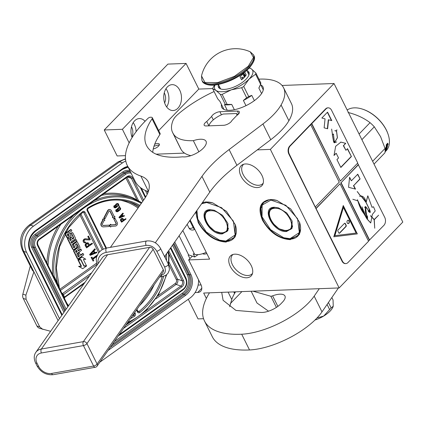 <?xml version="1.0" encoding="UTF-8"?>
<svg xmlns="http://www.w3.org/2000/svg" width="424" height="424" viewBox="0 0 424 424"><rect width="100%" height="100%" fill="white"/><g stroke="black" fill="none" stroke-linecap="round" stroke-linejoin="round"><path stroke-width="0.64" d="M202.455 202.561L206.117 201.925L212.742 202.889L226.427 211.295L235.293 224.683L235.182 236.899L226.045 242.072C214.639 241.293 205.38 234.822 198.273 222.669L195.687 212.196M235.251 224.55A24.073 14.655 44 0 1 233.603 238.511A24.073 14.655 44 0 1 226.098 241.542A24.073 14.655 44 0 1 198.766 222.441A24.073 14.655 44 0 1 196.27 211.369M290.281 239.661C278.875 238.876 269.622 232.405 262.514 220.252C257.516 208.02 260.129 201.108 270.353 199.513L276.978 200.472L290.663 208.878L299.535 222.266L299.424 234.483L290.281 239.661M299.487 222.134A24.073 14.655 44 0 1 297.839 236.094A24.073 14.655 44 0 1 290.339 239.125A24.073 14.655 44 0 1 263.002 220.024A24.073 14.655 44 0 1 263.219 202.64A24.073 14.655 44 0 1 270.719 199.609A24.073 14.655 44 0 1 277.116 200.515M257.315 187.572A14.389 8.761 -136 0 0 262.827 184.255A14.389 8.761 -136 0 0 259.117 171.148A14.389 8.761 -136 0 0 245.586 163.95A14.389 8.761 -136 0 0 242.576 164.682A14.389 8.761 -136 0 0 242.051 178.043A14.389 8.761 -136 0 0 257.315 187.572M246.62 277.789A14.389 8.761 -136 0 0 252.132 274.471A14.389 8.761 -136 0 0 248.422 261.364A14.389 8.761 -136 0 0 234.891 254.167A14.389 8.761 -136 0 0 231.88 254.898A14.389 8.761 -136 0 0 231.356 268.26A14.389 8.761 -136 0 0 246.62 277.789M203.552 318.7L198.035 318.906L188.288 299.275M257.315 149.884L270.369 149.391L339.142 287.938L203.684 293.037L206.371 298.443M156.133 154.166L184.514 153.101M125.462 155.645L117.146 155.958L104.251 129.977L122.403 129.293L129.156 142.888M195.082 292.555L197.711 292.459A9.593 5.841 -136 0 0 200.7 291.251A9.593 5.841 -136 0 0 200.785 284.324L188.669 259.917L209.615 259.133L190.201 220.014M263.23 183.12A13.621 8.289 44 0 1 262.832 183.587A13.621 8.289 44 0 1 258.587 185.299A13.621 8.289 -136 0 1 244.918 177.402A13.621 8.289 -136 0 1 243.244 164.66A13.621 8.289 -136 0 1 243.694 164.247M252.534 273.337A13.621 8.289 44 0 1 252.137 273.803A13.621 8.289 44 0 1 247.892 275.515A13.621 8.289 -136 0 1 234.223 267.618A13.621 8.289 -136 0 1 232.548 254.877A13.621 8.289 -136 0 1 232.999 254.458M202.222 202.889A24.073 14.655 44 0 1 206.483 202.025A24.073 14.655 44 0 1 212.88 202.932M230.333 303.589L241.924 291.595M339.142 287.938L402.8 222.065L334.022 83.512L270.369 149.391M282.05 85.468L334.022 83.512M154.686 144.266A4.892 1.956 153.6 0 1 157.643 143.513A4.892 1.956 153.6 0 1 159.329 144.128A4.892 1.956 153.6 0 1 157.781 146.821A4.892 1.956 153.6 0 1 153.244 148.967M158.687 130.592L198.803 89.082L212.779 88.558M132.103 137.54A12.948 8.867 -92.2 0 1 134.556 120.888A12.948 8.867 -92.2 0 1 139.348 118.577A12.948 8.867 -92.2 0 1 145.061 121.285M167.337 86.962A12.948 8.867 -92.2 0 1 172.128 84.652A12.948 8.867 -92.2 0 1 180.963 93.561A12.948 8.867 -92.2 0 1 177.889 108.221A12.948 8.867 -92.2 0 1 173.098 110.532A12.948 8.867 -92.2 0 1 164.263 101.622A12.948 8.867 -92.2 0 1 167.337 86.962M122.403 129.293L186.062 63.42L198.803 89.082M104.251 129.977L167.909 64.098L186.062 63.42M206.848 253.552A4.892 1.956 153.6 0 1 204.379 254.109A4.892 1.956 153.6 0 1 202.789 253.642M192.321 256.138L188.669 259.917M198.114 285.061L201.071 284.949M136.131 131.657A12.948 8.867 87.8 0 0 133.205 122.631M166.674 106.949A12.948 8.867 87.8 0 0 165.985 88.706M131.853 136.835A8.151 5.586 87.8 0 0 131.477 126.808M164.634 102.91A8.151 5.586 87.8 0 0 164.258 92.888M112.381 217.602L114.406 218.339L112.381 217.602L112.927 217.215L109.964 211.247A0.938 0.8 108.9 0 0 109.683 210.94M110.134 209.62A2.321 1.977 108.9 0 0 109.996 209.567A2.321 1.977 108.9 0 0 108.3 209.859A2.321 1.977 108.9 0 0 107.532 210.755L103.806 217.941L105.11 218.636L108.835 211.449A0.938 0.8 -71.1 0 1 110.251 211.348L113.213 217.316L112.667 217.703M114.284 216.59L114.941 216.426L114.395 216.812L111.311 210.596A2.321 1.977 108.9 0 0 110.282 209.663A2.321 1.977 108.9 0 0 108.581 209.954A2.321 1.977 108.9 0 0 107.818 210.85L104.092 218.037M91.695 272.807L62.62 293.477A0.959 0.323 54.6 0 1 62.847 293.609L64.734 297.415L64.369 298.22M189.751 220.655L193.174 227.55A3.472 1.261 73.4 0 0 194.595 229.135A3.472 1.261 73.4 0 0 194.733 229.146M30.263 266.028L22.864 294.134A5.756 4.902 -71.1 0 0 23.23 298.395L36.915 325.971A5.756 4.902 -71.1 0 0 39.469 328.277L50.62 331.298M42.888 329.421L39.771 326.946L26.081 299.371L25.88 295.168L33.909 271.853L58.115 320.624M59.503 318.647L26.601 252.359L23.749 251.39A9.593 3.837 -26.4 0 1 22.514 250.42L32.399 270.332L33.909 271.853L23.749 251.39A19.181 16.34 -71.1 0 1 30.645 225.181L119.658 161.878A19.181 16.34 -71.1 0 1 125.509 159.159M189.941 258.603L188.219 255.126L188.585 254.861L194.764 256.976L198.077 254.617M22.514 250.42C18.63 240.525 20.792 232.129 28.996 225.234A9.593 3.238 54.6 0 1 30.645 225.181L33.496 226.156A19.181 16.34 108.9 0 0 26.601 252.359M33.496 226.156L122.51 162.853A19.181 16.34 108.9 0 1 125.774 161.009M99.894 362.101A19.181 16.34 108.9 0 0 100.711 361.555L189.719 298.257A19.181 16.34 108.9 0 0 198.549 279.819M188.585 254.861L179.119 235.792M194.764 256.976L193.201 253.828L194.627 254.31A13.425 5.374 -26.4 0 0 206.234 252.317M78.005 212.005L90.259 203.292M169.097 254.299L168.158 251.527L168.694 254.532L169.097 254.299L182.256 280.805A3.837 3.27 -71.1 0 1 180.878 286.046L176.124 284.419L155.889 298.809M145.988 310.458L144.261 312.085L132.012 320.793L129.527 322.161A67.135 57.187 -71.1 0 1 127.168 323.268M66.584 302.826L68.29 306.133M62.847 293.609L61.941 293.477L67.776 305.079M62.28 294.007L53.62 276.718M59.906 289.375L58.936 287.265M141.287 203.409A66.176 56.371 108.9 0 0 80.078 210.998A66.176 56.371 108.9 0 0 54.203 276.522L53.647 276.612M169.134 254.416L169.059 254.856L169.134 254.416M67.135 303.791L68.444 305.911M59.376 288.15L57.457 283.073L57.055 283.561M103.292 249.1L84.959 212.159A1.919 1.632 -71.1 0 0 82.627 211.693A63.775 54.33 -71.1 0 0 57.457 283.073L54.203 276.522L55.645 280.72M137.111 200.245L125.912 178.048M104.267 220.268L104.802 220.517L104.415 218.694L102.481 219.213L102.99 219.515L101.219 222.929A2.724 2.321 108.9 0 0 102.348 226.686A2.724 2.321 108.9 0 0 102.497 226.734M102.942 225.42A1.341 1.145 108.9 0 0 103.186 225.436L103.472 225.531A1.341 1.145 -71.1 0 1 102.523 223.623L104.293 220.215L104.802 220.517M102.481 219.213L103.276 219.616L101.506 223.024A2.724 2.321 108.9 0 0 102.635 226.787A2.724 2.321 108.9 0 0 103.424 226.888L109.217 226.496L109.265 225.139L103.186 225.436M113.78 218.932L116.176 223.284A0.938 0.8 -71.1 0 1 115.423 224.72L110.812 225.033L110.553 224.254L109.307 225.695L110.743 227.068L110.765 226.389L115.376 226.077A2.321 1.977 108.9 0 0 117.162 224.815A2.321 1.977 108.9 0 0 117.236 222.526L114.84 218.18L113.78 218.932L115.89 223.183A0.938 0.8 108.9 0 1 115.137 224.619L110.818 224.916M103.806 217.941L105.11 218.636M122.955 218.551L121.455 218.567L120.559 219.579L120.49 220.464L121.598 222.213L126.013 219.076L125.806 218.662L123.835 220.067L122.955 218.551L121.365 218.932L120.697 220.151L121.598 222.213M125.806 218.662L123.723 219.844M123.103 213.219L122.817 213.124L118.953 217.364L119.51 218.016L124.471 215.975L124.269 215.562L123.002 216.092L122.319 214.714L123.31 213.632L123.103 213.219L119.239 217.464L119.51 218.016M124.269 215.562L122.912 215.911M120.209 207.638L118.99 207.458L117.581 208.46L117.368 209.822L117.803 210.447L118.672 210.691L117.888 211.157L116.733 211.136L116.817 209.769L116.648 209.424L116.399 209.695L116.017 210.712L116.229 211.401L116.945 211.825L117.962 211.565L120.337 209.695L120.718 208.672L120.209 207.638L118.736 207.755L117.867 208.56L117.575 209.509L118.089 210.543M116.648 209.424L116.112 209.599L115.731 210.617L116.494 211.677M118.36 210.611L116.876 211.237M119.515 205.99L118.757 206.223L119.218 206.668L119.685 206.334L119.515 205.99L119.043 206.324L119.218 206.668M118.259 203.716L117.04 203.531L115.635 204.532L115.418 205.9L115.858 206.52L116.722 206.764L115.938 207.23L114.782 207.209L114.867 205.847L114.697 205.502L114.448 205.767L114.067 206.79L114.279 207.474L114.999 207.898L116.012 207.638L118.662 205.29L118.694 204.336L118.259 203.716L116.791 203.827L115.916 204.633L115.63 205.582L116.139 206.615M114.697 205.502L114.167 205.672L113.78 206.689L114.544 207.755M116.409 206.684L114.925 207.309M67.893 232.198A0.922 0.784 108.9 0 0 66.997 232.188L65.386 233.333A0.615 0.525 108.9 0 0 65.169 234.17L66.838 237.541L67.315 237.705L72.213 234.477L73.803 238.161L72.493 239.094L71.402 236.889L70.267 237.694L71.359 239.899L70.236 240.604L68.873 237.97L67.819 238.717L73.114 249.381A0.615 0.525 108.9 0 0 73.834 249.545L76.209 247.86A0.615 0.525 108.9 0 0 76.431 247.017L75.419 244.5L76.718 243.668L78.493 247.128L74.253 250.399A0.615 0.525 108.9 0 0 74.036 251.236L77.645 258.507A0.615 0.525 108.9 0 0 78.366 258.677L83.761 254.84L83.162 253.626L80.608 255.439L79.235 252.667L78.101 253.473L79.479 256.244L78.249 256.865L76.728 253.796L81.546 250.367L80.942 249.158L78.392 250.971L77.603 249.381L79.686 247.902A0.615 0.525 108.9 0 0 79.903 247.06L77.444 242.109A0.615 0.525 108.9 0 0 76.723 241.94L73.983 243.89A0.615 0.525 108.9 0 0 73.76 244.733L74.772 247.25L73.723 247.743L72.059 244.394L76.877 240.97L76.278 239.756L71.46 243.18L70.856 241.972L75.202 238.876A0.615 0.525 108.9 0 0 75.424 238.039L72.965 233.089A0.615 0.525 108.9 0 0 72.244 232.919L70.167 234.398L69.562 233.189A0.615 0.525 -71.1 0 1 69.785 232.347L71.863 230.868L71.264 229.654L68.889 231.345A0.922 0.784 108.9 0 0 68.555 232.601A0.922 0.784 108.9 0 0 67.474 232.352L65.863 233.497A0.615 0.525 108.9 0 0 65.641 234.334L67.315 237.705M71.264 229.654L70.787 229.495L68.412 231.181A0.922 0.784 108.9 0 0 67.999 232.182M72.435 232.834A0.615 0.525 108.9 0 0 71.773 232.755L69.981 234.027M76.278 239.756L75.801 239.592L71.274 242.814M76.914 241.855A0.615 0.525 108.9 0 0 76.251 241.781L73.506 243.731A0.615 0.525 108.9 0 0 73.283 244.569L74.38 246.773L73.633 247.558M80.942 249.158L80.47 248.994L78.207 250.6M79.235 252.667L78.758 252.508L77.624 253.314L79.002 256.085L78.159 256.684M83.162 253.626L82.685 253.462L80.428 255.073M76.437 243.779L77.937 247.282L73.781 250.234A0.615 0.525 108.9 0 0 73.559 251.072L77.168 258.349A0.615 0.525 108.9 0 0 77.703 258.603M68.873 237.97L68.397 237.806L67.342 238.558L72.637 249.217A0.615 0.525 108.9 0 0 73.172 249.471M71.402 236.889L70.925 236.725L69.79 237.53L70.888 239.735L70.045 240.334M71.826 234.493L73.41 237.684L72.308 238.723M80.799 259.848L77.921 259.859L81.048 266.166L78.567 266.341L82.744 268.705L86.602 265.965L83.925 266.155L80.799 259.848L78.392 260.023L81.525 266.325L79.044 266.505L82.744 268.705M86.602 265.965L83.835 265.965M82.092 257.05L81.62 256.886L77.793 259.605L80.942 259.578L84.069 265.88L86.475 265.71L83.353 259.43L85.802 259.255L82.092 257.05L78.27 259.769M97.107 255.524L92.739 258.624L92.003 257.135L91.091 257.479L93.132 261.12L93.757 260.675L93.02 259.181L96.746 256.531M97.287 255.089L92.633 258.401M95.04 248.92L94.759 248.824L89.612 254.501L90.264 255.343L96.889 252.646L96.614 252.089L94.928 252.784L94.001 250.923L95.32 249.482L95.04 248.92L89.899 254.596L90.264 255.343M96.614 252.089L94.838 252.609M88.356 242.963L86.448 243.01L85.256 244.362L85.171 245.56L86.565 247.892L92.453 243.705L92.172 243.148L89.543 245.014L88.356 242.963L86.735 243.106L85.902 243.827L85.351 245.099L86.565 247.892M92.172 243.148L89.432 244.796M84.832 242.141L84.079 240.837L84.726 239.746L89.745 239.958L90.37 239.512L88.42 236.062L87.795 236.507L89.088 239.115L85.182 238.744L83.459 239.719L83.078 240.996L83.417 242.019L84.583 242.873L85.818 242.623L85.584 242.162L84.699 242.109M102.99 219.515L103.276 219.616M104.415 218.694L102.767 219.314M109.265 225.139L103.472 225.531M115.121 218.275L114.067 219.028M109.307 225.695L110.743 227.068M110.834 224.354L109.593 225.791M114.406 218.339L114.941 216.426M112.927 217.215L113.213 217.316M121.455 218.567L121.741 218.667M121.079 218.837L121.365 218.932M121.773 218.434L122.059 218.535M122.25 218.376L122.536 218.471M120.49 220.464L120.776 220.565M120.416 220.056L120.697 220.151M120.559 219.579L120.845 219.674M120.835 219.102L121.116 219.203M118.953 217.364L119.239 217.464M117.983 207.988L118.27 208.089M117.581 208.46L117.867 208.56M118.455 207.654L118.736 207.755M118.99 207.458L119.277 207.559M119.467 207.4L119.754 207.495M115.943 211.306L116.229 211.401M115.805 211.03L116.091 211.126M115.731 210.617L116.017 210.712M115.842 210.071L116.128 210.172M116.112 209.599L116.399 209.695M116.934 211.253L117.22 211.348M117.284 211.189L117.57 211.285M117.602 211.057L117.888 211.157M118.201 210.728L118.482 210.823M117.538 210.166L117.824 210.267M117.368 209.822L117.655 209.922M117.294 209.414L117.575 209.509M117.406 208.868L117.687 208.963M118.757 206.223L119.043 206.324M116.033 204.061L116.319 204.161M115.635 204.532L115.916 204.633M116.505 203.727L116.791 203.827M117.04 203.531L117.326 203.631M117.522 203.472L117.803 203.568M113.992 207.378L114.279 207.474M113.86 207.103L114.141 207.198M113.78 206.689L114.067 206.79M113.892 206.144L114.178 206.244M114.167 205.672L114.448 205.767M114.984 207.325L115.27 207.421M115.333 207.262L115.62 207.363M115.651 207.129L115.938 207.23M116.25 206.801L116.536 206.896M115.593 206.244L115.874 206.34M115.418 205.9L115.704 205.995M115.344 205.486L115.63 205.582M115.455 204.94L115.741 205.041M65.641 232.559A0.981 0.832 108.9 0 0 66.197 231.584M79.002 256.085L79.479 256.244M77.624 253.314L78.101 253.473M67.342 238.558L67.819 238.717M70.888 239.735L71.359 239.899M69.79 237.53L70.267 237.694M77.921 259.859L78.392 260.023M81.048 266.166L81.525 266.325M78.567 266.341L79.044 266.505M83.735 265.769L84.069 265.88M92.003 257.135L91.377 257.58L93.132 261.12M91.091 257.479L91.377 257.58M89.612 254.501L89.899 254.596M86.448 243.01L86.735 243.106M85.95 243.365L86.231 243.466M86.872 242.835L87.159 242.936M87.508 242.761L87.795 242.857M85.171 245.56L85.457 245.655M85.065 245.003L85.351 245.099M85.256 244.362L85.542 244.463M85.616 243.726L85.902 243.827M85.584 242.162L85.118 242.242M83.862 242.581L84.583 242.873M83.417 242.019L84.148 242.676M83.231 241.643L83.698 242.115M83.078 240.996L83.517 241.744M83.141 240.445L83.364 241.092M83.459 239.719L83.745 239.814L83.427 240.546M83.915 239.269L84.201 239.364L83.745 239.814M84.164 239.088L84.45 239.189L84.201 239.364M84.71 238.829L84.996 238.924L84.45 239.189M85.182 238.744L85.463 238.845L84.996 238.924M89.088 239.115L85.463 238.845M87.795 236.507L89.374 239.216M88.706 236.157L88.081 236.603M123.273 220.464L121.863 221.466L121.206 219.886L121.852 219.144L122.621 219.16L123.273 220.464L121.752 221.249M121.98 215.048L122.594 216.288L119.748 217.47L121.98 215.048M118.535 208.364L119.483 207.972L120.209 208.666L119.918 209.615L119.07 210.219L118.089 209.52L118.535 208.364M116.584 204.437L117.533 204.045L118.259 204.739L117.967 205.693L117.125 206.292L116.139 205.592L116.584 204.437M68.179 233.486L69.032 235.203L67.898 236.009L67.14 234.483L68.179 233.486M76.468 250.187L77.258 251.777L76.135 252.487L75.43 251.183L76.468 250.187M93.545 251.368L94.377 253.049L90.582 254.612L93.545 251.368M88.796 245.549L86.915 246.885L86.024 244.749L86.888 243.758L87.916 243.779L88.796 245.549L86.803 246.662M122.271 219.017L122.621 219.16M122.335 219.06L122.987 220.369M121.826 215.217L122.594 216.288M122.308 216.192L120.072 217.12M119.542 207.988L119.966 208.184M119.685 208.083L120.209 208.666M119.923 208.566L120.215 208.937M119.928 208.841L120.13 209.281M119.844 209.18L119.632 209.52L119.918 209.615M119.632 209.52L119.383 209.79L119.669 209.885M119.383 209.79L119.102 209.991L119.388 210.087M119.102 209.991L118.789 210.119L119.07 210.219M117.591 204.061L118.02 204.257M117.734 204.161L118.259 204.739M117.973 204.644L118.27 205.015M117.983 204.914L118.179 205.354M117.898 205.253L117.681 205.592L117.967 205.693M117.681 205.592L117.437 205.863L117.718 205.958M117.437 205.863L117.157 206.064L117.437 206.159M117.157 206.064L116.838 206.197L117.125 206.292M67.888 233.698L68.555 235.044L69.032 235.203M68.555 235.044L67.713 235.638M76.177 250.393L76.781 251.612L77.258 251.777M76.781 251.612L75.944 252.211M93.391 251.538L94.377 253.049M94.096 252.948L90.9 254.268M87.498 243.588L87.916 243.779M87.63 243.683L88.51 245.454M153.997 146.211L158.703 144.95L159.233 145.188M158.905 145.008L159.276 145.088M214.385 210.272L210.643 209.753L206.159 211.565L204.591 217.454L207.924 225.027L214.793 231.181L222.367 233.37L226.845 231.557L227.858 223.294M222.309 233.905L227.826 230.778L227.895 223.4L222.536 215.318L214.274 210.24L210.272 209.657C196.031 209.435 208.809 235.172 222.309 233.905M196.906 210.458L197.828 219.203L206.35 232.066L219.5 240.143L225.865 241.071L235.156 234.965L233.396 221.137L221.619 207.691L206.716 202.497L201.586 203.801M204.416 202.253L202.153 202.995M196.694 210.765L197.78 219.06M219.685 240.201L226.231 241.166L233.677 238.156L236.216 232.983M221.763 232.803C234.711 233.009 223.093 209.604 210.818 210.76C197.87 210.553 209.488 233.958 221.763 232.803M278.589 207.877L274.847 207.357L270.364 209.17L268.795 215.053L272.129 222.632L278.997 228.785L286.566 230.974L291.05 229.161L292.062 220.899M286.513 231.509L292.03 228.382L292.099 221.005L286.741 212.922L278.478 207.845L274.476 207.262C260.235 207.039 273.014 232.776 286.513 231.509M270.92 200.102L262.138 205.073L262.032 216.807L270.554 229.67L283.704 237.747L290.069 238.67L299.36 232.569L297.6 218.742L285.824 205.29L270.92 200.102M269.214 199.741L263.537 202.571L260.871 208.56L261.984 216.664M283.889 237.806L290.435 238.77L297.876 235.76L300.595 229.198M285.967 230.407C298.915 230.614 287.297 207.209 275.022 208.364C262.074 208.157 273.692 231.562 285.967 230.407M362.165 109.026A27.719 16.875 -136 0 1 362.361 109.085A27.719 16.875 -136 0 1 386.328 129.988A27.719 16.875 44 0 1 387.923 133.788A27.719 16.875 44 0 1 387.992 133.984M362.361 109.085L361.964 108.963A28.291 17.225 -136 0 1 386.428 130.3A28.291 17.225 44 0 1 388.061 134.18A28.291 17.225 44 0 1 386.174 150.737L385.077 151.866M361.964 108.963A28.291 17.225 -136 0 0 347.171 110.002M359.091 134.016L370.051 122.668C363.93 118.02 356.6 114.618 348.056 112.471M361.895 139.655L374.307 126.808A31.646 19.266 -136 0 0 370.051 122.668M374.307 126.808L380.598 136.682L385.05 148.453A31.646 19.266 44 0 1 384.987 152.751L374.026 164.099M372.638 161.3L385.05 148.453M385.718 148.241L386.55 147.382M386.587 144.801A27.91 16.992 44 0 1 386.312 147.245L387.239 147.192L385.898 148.58L385.485 147.828L386.068 147.632A28.291 17.225 44 0 0 386.269 144.87L386.911 144.727A28.291 17.225 44 0 1 386.63 147.43M386.534 144.473L386.99 144.589L386.269 144.748L387.621 143.349L388.252 144.266L387.298 144.282L387.928 144.102L387.303 143.206M386.397 147.117L386.948 146.895A27.91 16.992 44 0 0 387.298 144.282M386.99 144.589A28.291 17.225 44 0 1 386.714 147.303L387.26 147.086L386.948 146.895M388.252 144.266L387.928 144.102M387.616 144.436A28.291 17.225 44 0 1 387.26 147.086M385.098 151.638A28.291 17.225 44 0 0 385.183 151.506L385.761 150.817A28.291 17.225 44 0 1 385.087 151.781M385.273 150.748A28.291 17.225 44 0 1 385.125 151.061M385.135 150.658L386.232 149.524A28.291 17.225 44 0 0 386.63 148.411L386.598 148.389M386.587 148.405L386.068 148.617M386.259 148.744A28.291 17.225 44 0 1 385.914 149.757L385.718 149.619M385.135 149.911L385.866 149.147A28.291 17.225 44 0 1 385.522 150.16L385.914 149.757M385.464 149.243A27.91 16.992 44 0 1 385.289 149.746M385.125 149.593L387.038 147.616M386.64 148.024A27.91 16.992 44 0 1 386.529 148.347M385.829 149.942A27.91 16.992 44 0 1 385.803 149.995L385.549 150.324M387.117 147.669A28.291 17.225 44 0 1 386.1 150.228L385.766 150.494M385.734 150.536L385.829 150.403A28.291 17.225 44 0 0 386.026 150.001L385.665 150.34A28.291 17.225 44 0 1 385.405 150.875L385.734 150.536M385.114 151.32L385.851 150.557M238.373 114.194A5.756 2.305 153.6 0 1 236.756 115.519L231.891 120.554A5.756 2.305 153.6 0 1 230.969 121.852A5.756 2.305 153.6 0 1 223.607 125.297L206.154 125.949A5.756 2.305 153.6 0 1 204.172 125.228A5.756 2.305 153.6 0 1 206.753 121.503L211.618 116.468A5.756 2.305 153.6 0 1 219.902 111.724L237.355 111.067A5.756 2.305 153.6 0 1 239.337 111.793A5.756 2.305 153.6 0 1 238.373 114.194M198.856 151.787L193.333 140.667A16.494 6.604 153.6 0 1 206.053 141.325A16.494 6.604 153.6 0 1 203.287 148.204A14.575 5.835 153.6 0 1 182.627 156.827A86.888 34.779 153.6 0 1 149.476 149.603A93.413 37.392 153.6 0 1 146.497 145.49A93.413 37.392 153.6 0 1 152.068 118.81A3.837 1.537 -26.4 0 0 152.296 117.713A3.837 1.537 -26.4 0 0 151.161 117.231L150.525 117.22A1.919 0.768 -26.4 0 0 148.034 118.312A105.497 42.225 -26.4 0 0 127.264 165.418L135.076 181.159A105.497 42.225 -26.4 0 0 148.299 191.674M152.296 117.713L160.108 133.459A3.837 1.537 153.6 0 1 159.88 134.556A93.413 37.392 153.6 0 0 152.735 152.343M214.088 91.547A69.054 27.64 -26.4 0 0 177.926 114.326A19.181 7.68 -26.4 0 0 173.05 120.395A64.257 25.721 -26.4 0 0 172.61 132.526L180.428 148.273A64.257 25.721 -26.4 0 0 181.032 149.333A57.924 23.188 -26.4 0 0 190.853 155.666M155.317 242.814L201.978 176.363A95.903 38.388 153.6 0 1 229.108 149.566L262.938 123.967A57.542 23.034 -26.4 0 0 281.075 104.982L288.892 120.729A69.054 27.64 -26.4 0 0 291.421 103.551L283.603 87.81A69.054 27.64 -26.4 0 0 258.926 79.156M288.892 120.729A57.542 23.034 153.6 0 1 270.751 139.708L236.926 165.312A95.903 38.388 -26.4 0 0 209.795 192.109L201.978 176.363M164.549 256.541L209.795 192.109M127.264 165.418A105.497 42.225 -26.4 0 0 140.869 176.066A57.542 23.034 153.6 0 1 148.289 181.875A57.542 23.034 153.6 0 1 144.319 199.095L110.436 247.346M181.032 149.333L173.215 133.587A57.924 23.188 -26.4 0 0 193.333 140.667M172.61 132.526A64.257 25.721 -26.4 0 0 173.215 133.587M281.075 104.982A69.054 27.64 -26.4 0 0 283.603 87.81M213.299 119.849L211.618 116.468M208.862 125.748L206.753 121.503M260.824 84.938A23.018 9.211 153.6 0 1 262.991 86.936A23.018 9.211 153.6 0 1 259.133 96.54A23.018 9.211 153.6 0 1 237.663 108.894A23.018 9.211 153.6 0 1 221.757 107.405A23.018 9.211 153.6 0 1 221.476 104.468M236.937 115.397A15.344 6.143 -26.4 0 0 236.332 113.542L223.215 114.035A15.344 6.143 -26.4 0 0 211.756 121.291A15.344 6.143 -26.4 0 0 209.371 124.608A15.344 6.143 -26.4 0 0 208.974 125.843M236.332 113.542L238.134 114.427M223.93 109.408L219.913 101.32L217.713 98.85L212.731 88.817L215.943 90.407A21.099 8.443 -26.4 0 0 222.07 91.732A21.099 8.443 -26.4 0 0 231.308 89.83L241.675 87.731A23.691 9.482 -26.4 0 0 243.731 86.491L249.047 79.129L255.608 74.2A23.691 9.482 -26.4 0 0 255.884 73.023L251.453 68.98L249.466 67.787M222.155 94.388A23.691 9.482 153.6 0 1 221.249 94.435A23.691 9.482 153.6 0 1 220.374 94.451L225.356 104.484A23.691 9.482 -26.4 0 0 227.137 104.415L222.155 94.388L231.308 89.83A21.099 8.443 -26.4 0 0 249.047 79.129M261.592 93.55L258.857 88.044L260.585 84.233A23.691 9.482 153.6 0 0 260.861 83.056L255.884 73.023M263.272 89.877L260.537 84.36M260.585 84.233L255.608 74.2M245.984 105.666L243.387 100.44L246.651 97.758A23.691 9.482 -26.4 0 0 248.713 96.518L243.731 86.491M248.713 96.518L251.766 95.384L254.374 100.642M246.651 97.758L241.675 87.731M227.137 104.415L231.727 104.415L234.361 109.71M227.238 110.24L224.482 104.686L225.356 104.484M214.973 85.023A21.099 8.443 -26.4 0 0 215.943 90.407L220.374 94.451M214.576 85.065L213.012 87.646A23.691 9.482 -26.4 0 0 212.731 88.817M249.073 79.108A21.099 8.443 -26.4 0 0 251.453 68.98A21.099 8.443 -26.4 0 0 249.264 68.004M259.806 86.099L259.44 86.92A22.059 8.83 153.6 0 1 258.857 88.044M218.434 84.53A16.976 6.795 -26.4 0 0 218.493 87.243A16.976 6.795 -26.4 0 0 230.227 88.34A16.976 6.795 -26.4 0 0 246.058 79.23A16.976 6.795 153.6 0 0 248.904 72.149A16.976 6.795 153.6 0 0 246.779 70.458M243.387 100.44A22.059 8.83 -26.4 0 0 251.766 95.384M224.482 104.686A22.059 8.83 -26.4 0 0 231.727 104.415M219.293 86.263A16.976 6.795 -26.4 0 0 219.081 88.033M247.637 72.186A16.976 6.795 153.6 0 1 249.179 73.092M209.488 292.814A105.497 42.225 -26.4 0 0 204.479 320.968A105.497 42.225 -26.4 0 0 241.707 334.213A52.746 21.115 -26.4 0 0 309.075 302.344A52.746 21.115 -26.4 0 0 314.184 296.132L319.299 288.686M204.479 320.968L212.297 336.714A105.497 42.225 -26.4 0 0 249.524 349.959A52.746 21.115 -26.4 0 0 316.892 318.09A52.746 21.115 -26.4 0 0 321.996 311.873L338.421 287.965M235.553 291.834L234.573 293.456A77.094 30.862 -26.4 0 0 231.758 299.487L229.676 306.732M268.551 311.19L257.066 303.065M234.763 293.143L234.143 291.887M231.758 299.487L228.101 292.115M276.406 307.395L270.872 296.254A3.837 1.537 -26.4 0 0 272.616 295.83A14.575 5.835 -26.4 0 1 284.96 296.016A14.575 5.835 -26.4 0 1 282.607 302.005L281.043 303.642A14.575 5.835 -26.4 0 1 260.627 312.403A3.837 1.537 -26.4 0 0 259.748 312.43L235.924 310.421L223.098 300.303L221.71 292.359M270.872 296.254L253.011 291.182M331.854 297.531L333.047 299.938L333.232 306.117A17.262 6.911 153.6 0 1 333.216 306.202A17.262 6.911 153.6 0 1 330.142 311.062A17.262 6.911 153.6 0 1 323.697 316.05A17.262 6.911 153.6 0 1 314.947 320.046M327.089 304.464L329.618 309.557A19.181 7.68 -26.4 0 0 330.423 308.762A19.181 7.68 -26.4 0 0 331.149 307.967L328.436 302.503M329.618 309.557L323.697 316.05L316.966 318.011M333.216 306.202L331.149 307.967M244.219 74.788L244.706 74.216L244.155 73.813L244.606 74.258M201.511 75.97A35.102 35.102 0 0 1 250.197 51.808L253.488 57.479L248.252 66.292L234.382 76.373L217.65 82.622L204.951 82.468L201.517 75.965L201.893 80.327L202.301 81.154A28.774 11.517 153.6 0 0 222.187 83.009A28.774 11.517 153.6 0 0 249.021 67.57A28.774 11.517 153.6 0 0 253.844 55.565C255.64 58.083 254.029 62.312 249.01 68.264C239.984 76.834 229.183 82.346 216.595 84.805C207.262 86.401 202.423 82.844 202.301 81.154M246.196 74.974L241.532 79.802A15.826 6.333 -26.4 0 0 244.282 77.375A15.826 6.333 -26.4 0 0 246.196 74.974L244.759 72.091M241.532 79.802L239.968 76.654A15.826 6.333 -26.4 0 0 242.719 74.227A15.826 6.333 -26.4 0 0 244.107 72.599M243.493 73.543L244.012 73.718M243.302 73.596L243.355 74.492L243.514 73.543L243.991 73.919M243.599 75.43L243.445 74.518L243.583 75.567L244.192 75.027L243.652 75.414M244.134 74.915L243.609 75.419M243.445 74.518L243.583 75.567M244.097 73.866L244.563 74.264M244.06 75.7L243.789 75.917L244.171 76.596L244.192 75.779L243.832 75.912L244.171 76.596M244.314 75.371L244.441 76.119L244.733 75.774L244.314 75.371L244.547 76.14M244.717 75.392L245.093 75.642L244.934 74.99L245.247 75.483L244.908 74.799L245.03 75.599L244.542 75.18L245.035 75.705M244.611 75.106L244.881 75.859M244.908 74.799L244.966 75.525M244.977 75.165L245.199 75.53M242.332 77.306A0.477 0.329 87.8 0 0 241.754 77.73A0.477 0.329 87.8 0 0 242.263 77.974M244.065 73.675L243.508 73.405M243.365 73.522L243.397 74.486M244.023 76.156L244.086 75.779L244.023 76.156M244.399 75.456L244.553 76.044L244.399 75.456M102.062 258.036A13.425 9.906 35.1 0 1 107.579 254.734L41.367 349.026A13.425 9.906 -144.9 0 0 35.849 352.328L102.062 258.036M149.603 247.34A2.878 2.125 35.1 0 1 153.154 249.286L86.941 343.578A2.878 1.15 -26.4 0 1 83.448 345.587L41.425 352.975A2.878 1.564 80 0 1 41.367 349.026L83.39 341.633A2.878 2.125 35.1 0 1 86.941 343.578L97.101 364.046A2.878 1.15 -26.4 0 1 93.609 366.05A2.878 1.564 80 0 0 95.22 367.295L53.196 374.689A2.878 1.564 -100 0 1 51.585 373.443L93.609 366.05L83.448 345.587A2.878 1.564 -100 0 1 83.39 341.633L149.603 247.34L107.579 254.734M163.314 269.754A2.878 2.125 35.1 0 1 163.293 271.821L97.08 366.119A2.878 2.125 35.1 0 0 97.101 364.046L163.314 269.754L153.154 249.286M327.98 107.844A5.756 3.943 87.8 0 0 327.773 107.844A5.756 3.943 87.8 0 0 325.643 108.867L289.687 146.079A5.756 3.943 87.8 0 0 288.861 154.082L342.009 261.142A5.756 3.943 87.8 0 0 345.396 263.611A5.756 3.943 87.8 0 0 345.608 263.596M368.472 241.044L383.895 225.361A5.756 3.943 87.8 0 0 384.722 217.353L357.57 163.235M347.945 262.567L368.562 241.23L340.037 183.762L315.965 208.396L342.428 261.126A5.756 3.943 87.8 0 0 345.814 263.596A5.756 3.943 87.8 0 0 347.945 262.567M311.788 123.628L340.313 181.096L357.761 163.039L331.579 110.293A5.756 3.943 87.8 0 0 328.192 107.829A5.756 3.943 87.8 0 0 326.061 108.857L290.111 146.063A5.756 3.943 87.8 0 0 289.279 154.066L315.965 208.396M349.604 177.243L348.565 187.307L355.498 189.115L353.733 185.558L360.114 178.954L357.755 174.195L351.374 180.804L349.604 177.243M370.518 215.816L374.127 219.706L374.742 228.234L374.265 219.696L378.632 215.175L374.185 219.537L370.587 215.657M352.821 199.269L357.851 200.849C359.239 206 361.285 210.283 363.993 213.712L366.993 218.97L370.65 222.95M357.755 200.632L357.448 199.683C358.974 204.559 361.02 208.878 363.585 212.625L363.882 213.717M366.204 217.517L366.696 216.94L367.613 218.291L367.211 218.879L366.034 217.438L361.985 206.827L363.585 212.625M366.145 217.433L366.723 216.812L367.502 218.296M368.467 211.375L368.149 210.786M367.2 208.375L365.276 206.53L365.313 212.498L367.672 218.053L367.221 219.023M368.488 211.375L369.845 210.156L369.527 210.124L369.845 210.156L365.822 202.163L361.068 196.042L359.753 196.498L360.49 195.941L357.31 191.558L360.374 195.946M367.778 195.904L366.007 202.312C365.26 198.289 363.479 196.153 360.66 195.899L361.052 195.851L365.462 200.854M373.47 206.817L371.965 207.288M358.54 164.613L341.092 182.67L358.264 164.623M369.622 240.132L341.092 182.67M333.81 236.772L357.326 233.884L343.26 205.545L333.81 236.772M316.246 208.385L340.037 183.762M369.341 240.143L340.817 182.68M340.313 181.096L311.507 123.638M315.461 206.811L339.253 182.188L310.728 124.72M331.78 120.623L327.556 112.122L321.848 118.026L325.06 118.868L324.127 127.852L327.641 128.769L328.568 119.785L331.78 120.623M345.751 143.339L340.917 142.109L335.66 146.28L334.011 155.486L336.179 153.244L338.527 157.967L336.937 159.609L340.848 167.48L351.422 156.536L347.516 148.665L345.926 150.308L343.583 145.586L345.751 143.339L340.827 142.114M336.115 131.037L335.002 130.788L336.449 130.846L336.91 129.755L336.55 130.963L337.435 137.742L334.488 142.803L333.423 134.164L332.442 134.636L331.653 129.055L332.442 134.509L333.418 134.042L334.478 142.676L337.35 137.758L336.476 131.016L336.004 131.037M336.036 130.878L336.55 130.963M332.389 134.673L333.619 141.886L332.315 134.678M351.374 180.804L349.556 177.72M360.114 178.954L357.565 174.391M353.733 185.558L359.833 178.965M355.174 189.03L353.452 185.569M366.007 202.312L368.615 207.553L370.126 212.504L365.44 206.711L367.147 218.964L370.73 222.95L372.367 214.385L375.219 210.951L373.544 206.811L372.028 207.288L367.831 195.819L366.161 202.306M367.587 216.86L365.053 211.618M364.608 207.41L365.44 206.716M369.972 212.493L370.295 212.101M370.274 211.406L365.642 201.49M363.474 212.631L357.92 200.849M357.909 200.828L357.384 199.778M368.557 211.507L369.972 212.318L369.113 212.095M369.845 210.156L369.972 212.318M359.727 196.429L360.919 196.042M366.013 206.901L365.255 206.541M367.211 218.879L362.441 208.894M367.56 218.058L366.665 216.818M360.548 195.904L357.199 191.563M357.326 233.884L343.154 205.9M333.821 236.751L357.05 233.894M331.451 120.538L327.37 112.312M328.568 119.785L328.287 119.796L327.37 128.7M336.179 153.244L334.022 155.2M343.583 145.586L345.47 143.349M345.926 150.308L343.302 145.596M351.422 156.536L347.325 148.861M340.758 167.294L351.141 156.546M334.441 142.676L333.879 142.522M333.64 141.886L335.146 141.272M333.614 134.222L333.349 134.053M336.311 130.852L334.881 130.65M332.384 134.62L333.423 134.164M334.409 142.803L336.698 141.902M366.283 217.099L366.638 216.95M368.583 211.507L369.914 210.315L369.58 210.283M368.472 211.512L369.802 210.32M334.589 235.691L343.408 207.458L356.123 233.068L334.589 235.691M334.87 235.68L343.408 207.458M348.873 223.331A1.728 1.182 87.8 0 0 349.281 221.376A1.728 1.182 87.8 0 0 348.104 220.189A1.728 1.182 87.8 0 0 347.468 220.496A1.728 1.182 87.8 0 0 347.055 222.452A1.728 1.182 87.8 0 0 348.236 223.639A1.728 1.182 87.8 0 0 348.873 223.331M338.739 232.866A0.959 0.657 87.8 0 0 339.306 233.274A0.959 0.657 87.8 0 0 339.661 233.105L346.005 226.538A0.959 0.657 87.8 0 0 346.143 225.202L345.359 223.628A0.959 0.657 87.8 0 0 344.797 223.22A0.959 0.657 87.8 0 0 344.442 223.39L338.098 229.956A0.959 0.657 87.8 0 0 337.96 231.292L338.739 232.866M348.093 223.633A1.728 1.182 87.8 0 0 348.592 223.342A1.728 1.182 87.8 0 0 349.026 221.487A1.728 1.182 87.8 0 0 347.966 220.21M339.163 233.258A0.959 0.657 87.8 0 0 339.38 233.115L345.724 226.549A0.959 0.657 87.8 0 0 345.862 225.213L345.083 223.639A0.959 0.657 87.8 0 0 344.659 223.247M197.711 292.459L201.803 288.219M109.964 211.247L110.251 211.348M107.532 210.755L107.818 210.85M187.164 224.333L188.95 227.932A3.837 1.537 -26.4 0 0 189.443 228.319A3.837 1.537 -26.4 0 0 193.174 227.55A3.837 1.537 153.6 0 0 193.895 227.465M25.88 295.168L22.864 294.134M28.996 225.234L118.005 161.936A9.593 3.238 54.6 0 1 119.658 161.878L122.51 162.853M39.771 326.946L36.915 325.971M26.081 299.371L23.23 298.395M174.746 242.019L190.885 274.529A15.344 13.07 -71.1 0 1 185.368 295.496L108.067 350.463M61.835 315.324L30.125 251.448A15.344 13.07 -71.1 0 1 35.648 230.486L122.451 168.752A15.344 13.07 -71.1 0 1 127.767 166.441M194.627 254.31L182.818 230.524M190.885 274.529A0.959 0.382 153.6 0 1 189.671 274.89A14.384 12.254 -71.1 0 1 184.498 294.548L110.267 347.336M185.368 295.496A0.959 0.323 -125.4 0 0 184.498 294.548L183.263 294.124L112.09 344.739M30.125 251.448A0.959 0.382 -26.4 0 0 30.512 250.86A0.959 0.382 -26.4 0 0 30.39 250.764M35.648 230.486A0.959 0.323 54.6 0 1 35.727 231.101A0.959 0.323 54.6 0 1 35.563 231.112M122.451 168.752A0.959 0.323 54.6 0 1 122.531 169.372A0.959 0.323 54.6 0 1 122.366 169.377M122.589 169.224A14.384 12.254 -71.1 0 1 128.096 167.093M173.93 243.18L189.671 274.89L188.436 274.466A14.384 12.254 -71.1 0 1 183.263 294.124A0.959 0.323 -125.4 0 1 182.399 293.175L114.284 341.611M147.123 191.24L147.881 192.766M173.331 244.038L188.436 274.466A0.959 0.382 153.6 0 0 187.228 274.826A13.425 11.437 -71.1 0 1 182.399 293.175M126.585 167.427A13.425 11.437 -71.1 0 1 128.239 167.385M145.358 190.487L147.218 194.234M172.515 245.194L187.228 274.826M129.919 170.777A9.593 8.167 108.9 0 0 122.817 171.943L35.128 234.302A9.593 8.167 108.9 0 0 31.678 247.404L63.918 312.356M130.528 171.996L129.988 171.81A8.634 7.351 108.9 0 0 123.681 172.891L35.992 235.251A8.634 7.351 108.9 0 0 32.892 247.044L64.734 311.195M122.817 171.943A0.959 0.323 -125.4 0 0 123.681 172.891L124.916 173.315L37.227 235.675L35.992 235.251A0.959 0.323 -125.4 0 1 35.128 234.302M31.678 247.404A0.959 0.382 153.6 0 1 32.892 247.044L34.127 247.468L65.338 310.341M130.55 172.043A8.634 7.351 108.9 0 0 124.916 173.315A0.959 0.323 -125.4 0 1 125.785 174.264L38.096 236.624A0.959 0.323 -125.4 0 0 37.227 235.675A8.634 7.351 108.9 0 0 34.127 247.468A0.959 0.382 153.6 0 0 35.335 247.107L66.149 309.181M131.138 173.225A7.674 6.535 108.9 0 0 125.785 174.264M119.123 334.721L182.914 289.354A7.674 6.535 108.9 0 0 185.675 278.875A0.959 0.382 -26.4 0 0 186.057 278.282A0.959 0.382 -26.4 0 0 185.935 278.186M185.675 278.875L170.432 248.167M145.326 197.595L140.28 187.424M182.914 289.354A0.959 0.323 54.6 0 1 182.993 289.974A0.959 0.323 54.6 0 1 182.829 289.979M38.096 236.624A7.674 6.535 108.9 0 0 35.335 247.107M67.898 306.69L37.545 245.538A4.797 4.086 -71.1 0 1 39.268 238.988L126.956 176.628A4.797 4.086 -71.1 0 1 132.59 177.948L143.598 200.123M168.683 250.658L183.465 280.444A4.797 4.086 -71.1 0 1 181.742 286.995L123.607 328.335M37.545 245.538A0.959 0.382 -26.4 0 0 37.927 244.95A0.959 0.382 -26.4 0 0 37.805 244.849M39.268 238.988A0.959 0.323 54.6 0 1 39.347 239.602A0.959 0.323 54.6 0 1 39.183 239.608M126.956 176.628A0.959 0.323 54.6 0 1 127.036 177.248A0.959 0.323 54.6 0 1 126.871 177.253M127.094 177.105A3.837 3.27 -71.1 0 1 129.675 176.771A3.837 3.27 -71.1 0 1 131.376 178.308L142.782 201.283M132.59 177.948A0.959 0.382 153.6 0 1 131.376 178.308L127.481 176.978M183.465 280.444A0.959 0.382 153.6 0 1 182.256 280.805L177.502 279.178A3.837 3.27 -71.1 0 1 176.124 284.419A0.959 0.323 -125.4 0 1 175.255 283.471L157.744 295.925M181.742 286.995A0.959 0.323 -125.4 0 0 180.878 286.046L144.261 312.085M125.801 325.208L132.012 320.793M94.117 200.658A67.135 57.187 -71.1 0 1 132.468 198.39A67.135 57.187 -71.1 0 1 141.78 202.709L132.468 198.39L128.096 196.895A67.135 57.187 108.9 0 0 101.617 195.326M52.719 274.741A67.135 57.187 -71.1 0 1 73.76 215.132M167.565 252.248L168.694 254.532A66.176 56.371 108.9 0 1 168.238 263.977M168.916 261.884L177.502 279.178A0.959 0.382 153.6 0 0 176.294 279.538A2.878 2.449 -71.1 0 1 175.255 283.471M126.94 177.317L138.701 201.013M127.788 322.383A66.176 56.371 108.9 0 0 166.15 275.091M63.966 297.484L85.017 282.315M62.794 295.12L89.496 275.934M60.897 224.28A67.135 57.187 108.9 0 0 48.087 265.413M166.584 253.642A63.775 54.33 -71.1 0 1 166.478 260.431M163.701 276.278A63.775 54.33 -71.1 0 1 139.83 312.462A1.919 1.632 -71.1 0 1 137.498 311.99L136.502 309.976M105.836 248.199L87.164 210.59A1.919 1.632 -71.1 0 1 87.932 207.914A63.775 54.33 -71.1 0 1 139.909 205.37M134.752 312.467L135.293 313.559A1.919 1.632 -71.1 0 1 134.525 316.235A63.775 54.33 -71.1 0 1 130.438 318.61M87.932 207.914A0.959 0.345 57.6 0 1 87.975 208.56A0.959 0.345 57.6 0 1 87.81 208.566A62.816 53.514 -71.1 0 1 131.069 202.471A62.816 53.514 -71.1 0 1 139.305 206.234M165.312 255.455A62.816 53.514 -71.1 0 1 165.281 258.02M162.228 276.607A62.816 53.514 -71.1 0 1 138.924 311.539A0.959 0.816 -71.1 0 1 137.901 311.502M139.83 312.462A0.959 0.302 -128.4 0 0 138.924 311.539L137.752 311.137M168.683 264.21L176.294 279.538M134.525 316.235A0.959 0.345 -122.4 0 0 133.698 315.26A62.816 53.514 -71.1 0 1 132.108 316.235M68.587 305.704A62.816 53.514 -71.1 0 1 67.125 303.764M62.095 293.636A0.959 0.816 108.9 0 0 62.62 293.477L61.893 293.228M82.627 211.693A0.959 0.302 51.6 0 1 82.744 212.281A0.959 0.302 51.6 0 1 82.579 212.286M46.863 262.949A68.094 58.009 -71.1 0 1 58.088 226.278M137.498 311.99A0.959 0.382 -26.4 0 0 137.885 311.401A0.959 0.382 -26.4 0 0 137.758 311.306M87.164 210.59A0.959 0.382 -26.4 0 0 87.545 210.002A0.959 0.382 -26.4 0 0 87.424 209.907M82.791 212.159A0.959 0.816 -71.1 0 1 83.745 212.519L102.189 249.678M84.959 212.159A0.959 0.382 153.6 0 1 83.745 212.519L82.844 212.212M133.936 313.627L134.079 313.919A0.959 0.816 -71.1 0 1 133.698 315.26L132.966 315.011M135.293 313.559A0.959 0.382 153.6 0 1 134.079 313.919L133.798 313.824M103.843 193.742A68.094 58.009 -71.1 0 1 136.719 199.826M128.87 201.782A62.816 53.514 -71.1 0 1 138.659 207.156M120.262 200.192A61.856 52.698 -71.1 0 1 138.028 208.052M154.188 284.785A62.816 53.514 -71.1 0 1 139.523 305.672M96.778 264.587L60.489 290.392M96.46 263.246L59.911 289.237M79.829 214.74L98.691 252.746M80.793 213.892L99.576 251.724M101.219 222.929L101.506 223.024M115.137 224.619L115.423 224.72M115.89 223.183L116.176 223.284M65.169 234.17L65.641 234.334M65.386 233.333L65.863 233.497M66.997 232.188L67.474 232.352M68.412 231.181L68.889 231.345M71.773 232.755L72.244 232.919M73.702 247.706L73.993 247.807M74.295 247.086L74.772 247.25M74.38 246.773L74.852 246.938M73.283 244.569L73.76 244.733M73.506 243.731L73.983 243.89M76.251 241.781L76.723 241.94M78.233 256.827L78.52 256.928M77.168 258.349L77.645 258.507M73.559 251.072L74.036 251.236M73.781 250.234L74.253 250.399M77.937 247.282L78.408 247.441M78.016 246.964L78.493 247.128M72.637 249.217L73.114 249.381M70.114 240.477L70.405 240.578M73.326 237.997L73.803 238.161M73.41 237.684L73.887 237.843M76.013 252.359L76.299 252.455M209.424 209.891A14.193 8.639 -136 0 0 206.509 211.481C199.842 217.443 212.307 234.09 222.213 233.131L226.919 231.207A14.193 8.639 -136 0 0 228.414 228.239M227.026 231.096A14.193 8.639 -136 0 0 227.132 230.99A14.193 8.639 -136 0 0 227.953 229.882M207.792 210.405A14.193 8.639 -136 0 0 206.716 211.263A14.193 8.639 -136 0 0 206.615 211.375M273.628 207.49A14.193 8.639 -136 0 0 270.713 209.085C264.046 215.048 276.512 231.695 286.417 230.736L291.124 228.812A14.193 8.639 -136 0 0 292.618 225.844M291.23 228.7A14.193 8.639 -136 0 0 291.336 228.594A14.193 8.639 -136 0 0 292.157 227.487M271.996 208.009A14.193 8.639 -136 0 0 270.92 208.868A14.193 8.639 -136 0 0 270.819 208.979M148.427 191.298L140.869 176.066M152.068 118.81L159.88 134.556M262.938 123.967L270.751 139.708M236.926 165.312L229.108 149.566M238.717 113.812L237.355 111.067M221.423 114.787L219.902 111.724M321.996 311.873L314.184 296.132M249.524 349.959L241.707 334.213M234.573 293.456L233.799 291.903M277.863 306.393L272.616 295.83M250.192 51.808L253.435 54.744A28.774 11.517 153.6 0 1 248.607 66.748A28.774 11.517 153.6 0 1 221.773 82.187A28.774 11.517 153.6 0 1 201.893 80.327M156.785 251.215A2.878 1.15 153.6 0 0 160.283 249.206A2.878 1.15 -26.4 0 0 160.479 248.347C157.283 242.936 152.709 240.472 146.752 240.959A2.878 1.564 -100 0 0 146.073 241.431A2.878 1.564 80 0 0 146.132 245.385C150.674 245.04 154.225 246.985 156.785 251.215L164.602 266.956C166.314 271.334 165.106 274.116 160.982 275.298L160.834 275.324M146.752 240.959L106.949 247.961A2.878 1.564 -100 0 0 106.27 248.432A2.878 1.564 80 0 0 106.329 252.386L146.132 245.385M159.609 277.068L162.593 276.543A2.878 1.564 -100 0 1 160.982 275.298M160.479 248.347L168.296 264.088A2.878 1.15 -26.4 0 1 168.095 264.952A2.878 1.15 153.6 0 1 164.602 266.956M98.071 263.717A16.303 12.031 35.1 0 1 106.329 252.386M35.849 352.328C33.825 355.217 33.719 358.725 35.537 362.859A2.878 1.15 -26.4 0 0 36.999 363.167L38.563 366.32A10.547 7.786 -144.9 0 0 51.585 373.443M41.425 352.975A10.547 7.786 -144.9 0 0 36.999 363.167M53.196 374.689C46.227 375.251 40.863 372.357 37.1 366.007A2.878 1.15 -26.4 0 0 38.563 366.32M342.009 261.142L342.428 261.126M288.861 154.082L289.279 154.066M289.687 146.079L290.111 146.063M325.643 108.867L326.061 108.857M339.661 233.105L339.38 233.115M345.359 223.628L345.083 223.639M346.143 225.202L345.862 225.213M346.005 226.538L345.724 226.549M84.069 283.667L64.74 297.409L64.453 298.385M118.005 161.936L125.478 158.815M128.106 167.12L122.531 169.372L35.727 231.101C29.346 236.619 27.608 243.201 30.512 250.86L62.233 314.762M188.95 227.932A3.837 3.837 0 0 0 194.775 229.23M141.346 188.208L145.702 196.99M170.824 247.6L186.057 278.282C187.8 282.84 186.783 286.735 182.993 289.974L118.174 336.073M54.675 278.69L37.927 244.95C37.153 242.894 37.63 241.113 39.347 239.602L127.036 177.248L129.675 176.771M130.041 321.98L127.099 323.369M145.665 310.919L158.64 294.42L166.749 274.62M168.614 264.793L169.181 254.713M106.44 248.061L87.545 210.002L87.975 208.56C102.21 199.847 116.579 197.817 131.069 202.471M68.614 305.672L66.992 303.499M83.321 212.138L82.744 212.281L68.693 227.587L59.524 246.895L56.318 267.947L59.445 288.294M138.187 311.688L136.894 309.414M102.635 226.787L102.348 226.686M110.282 209.663L109.996 209.567M68.147 232.235L67.67 232.071M72.695 232.84L72.218 232.681M77.173 241.866L76.696 241.701M77.915 258.757L77.438 258.592M73.384 249.625L72.907 249.46M158.703 144.95L159.138 145.05M234.748 237.048L233.677 238.156M227.905 229.988L226.919 231.207M207.686 210.458L206.509 211.481M264.597 201.474L263.532 202.571M299.01 234.589L297.881 235.76M292.11 227.593L291.124 228.812M271.89 208.062L270.713 209.085M387.923 133.788L388.061 134.18M385.782 150.758L385.49 150.52M209.371 124.608L208.815 125.854M220.321 88.335L220.348 88.828M249.047 74.582L248.671 74.264M251.156 291.251L257.029 303.081M253.435 54.744L253.844 55.565M218.413 84.487L220.618 88.934M246.757 70.416L248.968 74.862M242.083 78.058A0.477 0.477 0 0 0 242.496 77.369A0.477 0.477 0 0 0 242.046 77.099M168.296 264.088L169.409 268.922L169.203 270.507L168.015 273.22L166.213 275.049L162.593 276.543M106.949 247.961L102.693 249.397L101.092 250.399L98.384 253.165L96.608 257.018L96.216 259.398L96.985 265.27M95.22 367.295A2.878 2.878 0 0 0 97.08 366.119M37.1 366.007L35.537 362.859M345.814 263.596L345.396 263.611M328.192 107.829L327.773 107.844M340.917 142.109L340.636 142.119"/></g></svg>

